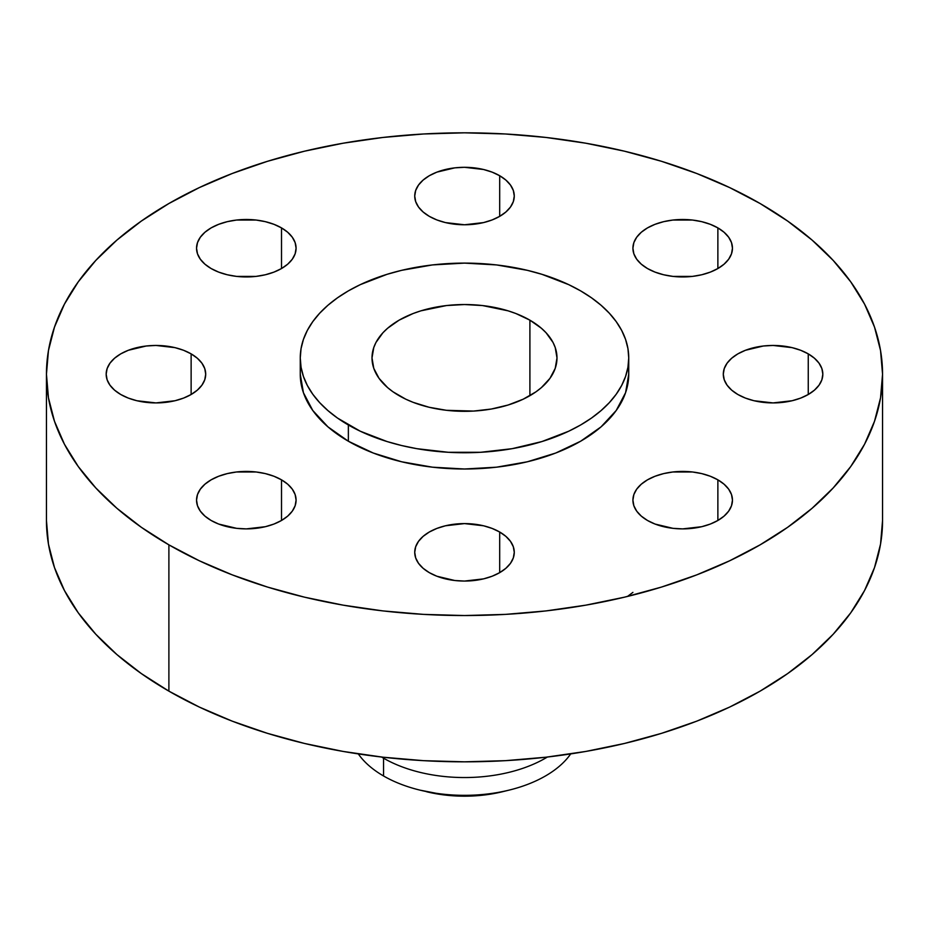 <?xml version="1.0" encoding="UTF-8"?>
<svg xmlns="http://www.w3.org/2000/svg" width="929" height="929" viewBox="0 0 929 929"><rect width="100%" height="100%" fill="white"/><g stroke="black" fill="none" stroke-linecap="round" stroke-linejoin="round"><path stroke-width="1.39" d="M717.873 479.84L717.873 520.472L724.063 516.118L728.661 511.147L731.495 505.759L732.458 500.15L731.495 494.542L728.661 489.153L724.063 484.195L717.873 479.84L710.337 476.263L701.732 473.604L692.395 471.967L672.979 471.967L663.643 473.604L655.038 476.263L647.49 479.84L641.3 484.195L636.702 489.153L633.868 494.542L632.916 500.15A49.771 28.729 180 0 1 663.643 473.604A49.771 28.729 180 0 1 717.873 479.84A49.771 28.729 180 0 1 732.458 500.15A49.771 28.729 180 0 1 701.732 526.697A49.771 28.729 180 0 1 647.49 520.472A49.771 28.729 180 0 1 632.916 500.15L633.868 505.759L636.702 511.147L641.3 516.118L647.49 520.472L655.038 524.049L672.979 528.334L682.687 528.891L701.732 526.697L710.337 524.049L717.873 520.472L717.873 479.84M499.686 532.015L499.686 572.647L505.875 568.293L510.474 563.322L513.307 557.934L514.271 552.325L513.307 546.728L510.474 541.34L505.875 536.37L499.686 532.015L492.149 528.438L483.544 525.779L464.5 523.596L445.455 525.779L436.851 528.438L429.314 532.015L423.125 536.37L418.526 541.34L415.693 546.728L414.729 552.325A49.771 28.729 180 0 1 445.455 525.779A49.771 28.729 180 0 1 499.686 532.015A49.771 28.729 180 0 1 514.271 552.325A49.771 28.729 180 0 1 483.544 578.872A49.771 28.729 180 0 1 429.314 572.647A49.771 28.729 180 0 1 414.729 552.325L415.693 557.934L418.526 563.322L423.125 568.293L429.314 572.647L436.851 576.224L454.792 580.509L464.5 581.066L483.544 578.872L492.149 576.224L499.686 572.647L499.686 532.015M281.51 479.84L281.51 520.472L287.7 516.118L292.298 511.147L295.132 505.759L296.084 500.15L295.132 494.542L292.298 489.153L287.7 484.195L281.51 479.84L273.962 476.263L265.357 473.604L256.021 471.967L236.605 471.967L227.268 473.604L218.663 476.263L211.127 479.84L204.937 484.195L200.339 489.153L197.505 494.542L196.542 500.15A49.771 28.729 180 0 1 227.268 473.604A49.771 28.729 180 0 1 281.51 479.84A49.771 28.729 180 0 1 296.084 500.15A49.771 28.729 180 0 1 265.357 526.697A49.771 28.729 180 0 1 211.127 520.472A49.771 28.729 180 0 1 196.542 500.15L197.505 505.759L200.339 511.147L204.937 516.118L211.127 520.472L218.663 524.049L236.605 528.334L246.313 528.891L265.357 526.697L273.962 524.049L281.51 520.472L281.51 479.84M191.13 353.868L191.13 394.5L197.32 390.145L201.918 385.175L204.752 379.787L205.704 374.19L204.752 368.581L201.918 363.193L197.32 358.222L191.13 353.868L183.594 350.291L174.989 347.643L155.944 345.449L146.225 346.006L128.295 350.291L120.747 353.868L114.557 358.222L109.959 363.193L107.125 368.581L106.173 374.19A49.771 28.729 180 0 1 136.888 347.643A49.771 28.729 180 0 1 191.13 353.868A49.771 28.729 180 0 1 205.704 374.19A49.771 28.729 180 0 1 174.989 400.736A49.771 28.729 180 0 1 120.747 394.5A49.771 28.729 180 0 1 106.173 374.19L107.125 379.787L109.959 385.175L114.557 390.145L120.747 394.5L128.295 398.076L136.888 400.736L155.944 402.919L174.989 400.736L183.594 398.076L191.13 394.5L191.13 353.868M281.51 227.895L281.51 268.539L287.7 264.184L292.298 259.214L295.132 253.826L296.084 248.217L295.132 242.608L292.298 237.22L287.7 232.25L281.51 227.895L273.962 224.33L265.357 221.671L256.021 220.034L236.605 220.034L227.268 221.671L218.663 224.33L211.127 227.895L204.937 232.25L200.339 237.22L197.505 242.608L196.542 248.217A49.771 28.729 180 0 1 227.268 221.671A49.771 28.729 180 0 1 281.51 227.895A49.771 28.729 180 0 1 296.084 248.217A49.771 28.729 180 0 1 265.357 274.763A49.771 28.729 180 0 1 211.127 268.539A49.771 28.729 180 0 1 196.542 248.217L197.505 253.826L200.339 259.214L204.937 264.184L211.127 268.539L218.663 272.104L227.268 274.763L236.605 276.401L256.021 276.401L265.357 274.763L273.962 272.104L281.51 268.539L281.51 227.895M499.686 175.72L499.686 216.352L505.875 211.998L510.474 207.039L513.307 201.639L514.271 196.042L513.307 190.433L510.474 185.045L505.875 180.075L499.686 175.72L492.149 172.144L483.544 169.496L464.5 167.301L454.792 167.859L436.851 172.144L429.314 175.72L423.125 180.075L418.526 185.045L415.693 190.433L414.729 196.042A49.771 28.729 180 0 1 445.455 169.496A49.771 28.729 180 0 1 499.686 175.72A49.771 28.729 180 0 1 514.271 196.042A49.771 28.729 180 0 1 483.544 222.588A49.771 28.729 180 0 1 429.314 216.352A49.771 28.729 180 0 1 414.729 196.042L415.693 201.639L418.526 207.039L423.125 211.998L429.314 216.352L436.851 219.929L445.455 222.588L464.5 224.772L483.544 222.588L492.149 219.929L499.686 216.352L499.686 175.72M808.253 353.868L808.253 394.5L814.443 390.145L819.041 385.175L821.875 379.787L822.827 374.19L821.875 368.581L819.041 363.193L814.443 358.222L808.253 353.868L800.705 350.291L792.112 347.643L773.056 345.449L763.348 346.006L745.406 350.291L737.87 353.868L731.68 358.222L727.082 363.193L724.248 368.581L723.296 374.19A49.771 28.729 180 0 1 754.011 347.643A49.771 28.729 180 0 1 808.253 353.868A49.771 28.729 180 0 1 822.827 374.19A49.771 28.729 180 0 1 792.112 400.736A49.771 28.729 180 0 1 737.87 394.5A49.771 28.729 180 0 1 723.296 374.19L724.248 379.787L727.082 385.175L731.68 390.145L737.87 394.5L745.406 398.076L754.011 400.736L773.056 402.919L792.112 400.736L800.705 398.076L808.253 394.5L808.253 353.868M717.873 227.895L717.873 268.539L724.063 264.184L728.661 259.214L731.495 253.826L732.458 248.217L731.495 242.608L728.661 237.22L724.063 232.25L717.873 227.895L710.337 224.33L701.732 221.671L692.395 220.034L672.979 220.034L663.643 221.671L655.038 224.33L647.49 227.895L641.3 232.25L636.702 237.22L633.868 242.608L632.916 248.217A49.771 28.729 180 0 1 663.643 221.671A49.771 28.729 180 0 1 717.873 227.895A49.771 28.729 180 0 1 732.458 248.217A49.771 28.729 180 0 1 701.732 274.763A49.771 28.729 180 0 1 647.49 268.539A49.771 28.729 180 0 1 632.916 248.217L633.868 253.826L636.702 259.214L641.3 264.184L647.49 268.539L655.038 272.104L663.643 274.763L672.979 276.401L692.395 276.401L701.732 274.763L710.337 272.104L717.873 268.539L717.873 227.895M570.696 753.918A114.464 66.087 180 0 1 508.953 790.149A114.464 66.087 180 0 1 420.047 790.149A114.464 66.087 180 0 1 383.561 775.982A114.464 66.087 0 0 0 570.696 753.918M426.643 791.763A97.464 56.274 0 0 0 502.357 791.763L483.51 795.096L464.5 796.176L445.49 795.096L420.047 790.149M383.561 758.192L383.561 775.982L383.561 758.192A114.464 66.087 0 0 0 547.378 757.042A114.464 66.087 180 0 1 383.561 758.192L383.294 757.228L383.561 758.192A114.464 66.087 180 0 1 381.622 757.042A114.464 66.087 0 0 0 383.561 758.192M168.892 544.847L168.892 691.141A418.05 241.354 0 0 0 624.485 743.455A418.05 241.354 0 0 0 882.55 520.472L880.541 544.127L874.514 567.561L864.551 590.53L850.732 612.838L833.185 634.252L812.097 654.562L787.653 673.583L760.108 691.141L729.706 707.05L696.762 721.159L661.564 733.329L624.485 743.455L585.851 751.433L546.055 757.193L505.481 760.665L464.5 761.826L423.519 760.665L382.945 757.193L343.149 751.433L304.515 743.455L267.436 733.329L232.238 721.159L199.294 707.05L168.892 691.141L168.892 544.847L141.347 527.3L116.903 508.279L95.815 487.957L78.268 466.544L64.449 444.248L54.486 421.267L48.459 397.844L46.45 374.19L48.459 350.523L54.486 327.101L64.449 304.12L78.268 281.824L95.815 260.41L116.903 240.088L141.347 221.067L168.892 203.521L199.294 187.612L232.238 173.502L267.436 161.321L304.515 151.195L343.149 143.217L382.945 137.457L423.519 133.985L464.5 132.824L505.481 133.985L546.055 137.457L585.851 143.217L624.485 151.195L661.564 161.321L696.762 173.502L729.706 187.612L760.108 203.521A418.05 241.354 180 0 1 882.55 374.19A418.05 241.354 180 0 1 624.485 597.173A418.05 241.354 180 0 1 168.892 544.847A418.05 241.354 180 0 1 46.45 374.19A418.05 241.354 180 0 1 304.515 151.195A418.05 241.354 180 0 1 760.108 203.521L787.653 221.067L812.097 240.088L833.185 260.41L850.732 281.824L864.551 304.12L874.514 327.101L880.541 350.523L882.55 374.19L880.541 397.844L874.514 421.267L864.551 444.248L850.732 466.544L833.185 487.957L812.097 508.279L787.653 527.3L760.108 544.847L729.706 560.756L696.762 574.865L661.564 587.047L624.485 597.173L585.851 605.151L546.055 610.91L505.481 614.383L464.5 615.544L423.519 614.383L382.945 610.91L343.149 605.151L304.515 597.173L267.436 587.047L232.238 574.865L199.294 560.756L168.892 544.847M300.264 357.932L300.264 374.19A164.236 94.816 0 0 0 348.363 441.229L348.363 424.983A164.236 94.816 180 0 1 300.264 357.932A164.236 94.816 180 0 1 401.653 270.327A164.236 94.816 180 0 1 580.637 290.882L591.459 297.779L601.051 305.246L609.343 313.236L616.229 321.643L621.664 330.41L625.577 339.433L627.946 348.63L628.736 357.932L627.946 367.222L625.577 376.431L621.664 385.454L616.229 394.221L609.343 402.629L601.051 410.606L591.459 418.085L580.637 424.983L568.687 431.23L541.921 441.554L512.169 448.672L480.595 452.295L448.405 452.295L416.831 448.672L401.653 445.537L387.079 441.554L360.313 431.23L337.541 418.085L327.949 410.606L319.657 402.629L312.771 394.221L307.336 385.454L303.423 376.431L301.054 367.222L300.264 357.932L301.054 348.63L303.423 339.433L307.336 330.41L312.771 321.643L319.657 313.236L327.949 305.246L337.541 297.779L348.363 290.882L360.313 284.634L387.079 274.31L401.653 270.327L432.461 264.928L464.5 263.116L496.539 264.928L527.347 270.327L541.921 274.31L568.687 284.634L580.637 290.882A164.236 94.816 180 0 1 628.736 357.932A164.236 94.816 180 0 1 527.347 445.537A164.236 94.816 180 0 1 348.363 424.983L348.363 441.229A164.236 94.816 0 0 0 527.347 461.783A164.236 94.816 0 0 0 628.736 374.19A164.236 94.816 0 0 0 628.132 366.061M529.902 320.168L529.902 395.684L529.902 320.168A92.494 53.394 180 0 1 556.994 357.932A92.494 53.394 180 0 1 499.895 407.262A92.494 53.394 180 0 1 399.098 395.684A92.494 53.394 180 0 1 372.006 357.932A92.494 53.394 180 0 1 429.105 308.602A92.494 53.394 180 0 1 529.902 320.168L515.885 313.526L508.093 310.832L482.546 305.56L464.5 304.538L446.454 305.56L420.907 310.832L413.115 313.526L399.098 320.168L387.602 328.262L382.934 332.756L375.99 342.429L373.783 347.516L372.006 357.932L373.783 368.348L379.055 378.37L387.602 387.602L393.002 391.806L405.822 399.203L413.115 402.327L429.105 407.262L446.454 410.304L473.569 411.071L491.348 409.027L508.093 405.021L523.178 399.203L535.998 391.806L541.398 387.602L549.945 378.37L555.217 368.348L556.994 357.932L555.217 347.516L553.01 342.429L546.066 332.756L541.398 328.262L529.902 320.168M300.264 374.19L303.423 392.688L312.771 410.467L327.949 426.864L348.363 441.229L373.261 453.027L401.653 461.783L432.461 467.182L464.5 469.006L496.539 467.182L527.347 461.783L555.739 453.027L580.637 441.229L601.051 426.864L616.229 410.467L625.577 392.688L628.736 374.19L628.736 357.932M46.45 520.472A418.05 241.354 0 0 0 168.892 691.141L141.347 673.583L116.903 654.562L95.815 634.252L78.268 612.838L64.449 590.53L54.486 567.561L48.459 544.127L46.45 520.472L46.45 374.19M358.304 753.918A114.464 66.087 0 0 0 383.561 775.982A114.464 66.087 180 0 1 358.304 753.918M627.458 596.453L632.916 592.377M508.953 790.149L502.357 791.763M882.55 374.19L882.55 520.472"/></g></svg>
